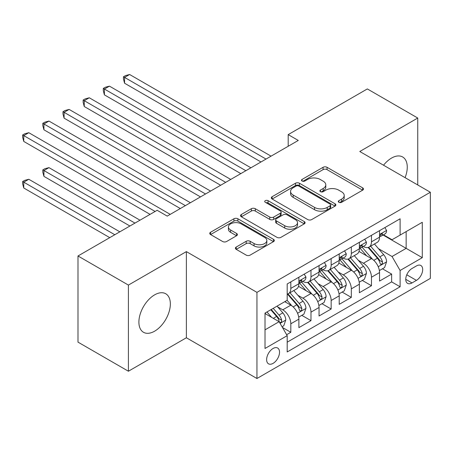 <?xml version="1.0" encoding="UTF-8"?>
<svg xmlns="http://www.w3.org/2000/svg" width="453" height="453" viewBox="0 0 453 453"><rect width="100%" height="100%" fill="white"/><g stroke="black" fill="none" stroke-linecap="round" stroke-linejoin="round"><path stroke-width="0.68" d="M338.867 202.293A1.959 1.133 0 0 0 341.636 202.293L362.666 190.152A2.797 1.614 0 0 0 363.487 189.009A2.797 1.614 0 0 0 362.666 187.865L327.038 167.299A2.797 1.614 0 0 0 323.08 167.299L302.055 179.439A1.959 1.133 0 0 0 301.477 180.237A1.959 1.133 0 0 0 302.055 181.036A1.959 1.133 0 0 0 304.824 181.036L307.547 179.467A8.958 5.17 0 0 1 320.214 179.467L323.182 181.177A8.958 5.17 0 0 1 325.803 184.835A8.958 5.17 0 0 1 323.182 188.493L320.458 190.062A1.959 1.133 0 0 0 319.886 190.866A1.959 1.133 0 0 0 320.458 191.664A1.959 1.133 0 0 0 323.232 191.664L325.95 190.09A8.958 5.17 0 0 1 338.618 190.09L341.585 191.806A8.958 5.17 0 0 1 344.212 195.464A8.958 5.17 0 0 1 341.585 199.122L338.867 200.69A1.959 1.133 0 0 0 338.289 201.489A1.959 1.133 0 0 0 338.867 202.293L338.867 200.69M154.62 331.183A22.242 12.843 120 0 0 169.15 311.585A22.242 12.843 120 0 0 165.741 293.759A22.242 12.843 120 0 0 154.62 294.863A22.242 12.843 120 0 0 140.09 314.461A22.242 12.843 120 0 0 143.499 332.287A22.242 12.843 120 0 0 154.62 331.183M405.078 177.655A22.242 12.843 120 0 0 402.655 156.976A22.242 12.843 120 0 0 391.534 158.08A22.242 12.843 120 0 0 383.538 165.22M273.08 363.368A9.122 5.266 120 0 0 279.037 355.328A9.122 5.266 120 0 0 277.638 348.017A9.122 5.266 120 0 0 273.08 348.47A9.122 5.266 120 0 0 267.117 356.511A9.122 5.266 120 0 0 268.516 363.821A9.122 5.266 120 0 0 273.08 363.368M236.2 247.055A2.797 1.614 0 0 0 235.379 248.199A2.797 1.614 0 0 0 236.2 249.337L246.194 255.107A2.797 1.614 0 0 0 250.152 255.107L273.504 241.625A2.797 1.614 0 0 0 274.325 240.486A2.797 1.614 0 0 0 273.504 239.343L237.882 218.771A2.797 1.614 0 0 0 233.924 218.771L210.566 232.259A2.797 1.614 0 0 0 209.745 233.397A2.797 1.614 0 0 0 210.566 234.541L222.638 241.511A2.797 1.614 0 0 0 226.596 241.511L236.591 235.741A2.797 1.614 0 0 0 237.412 234.597A2.797 1.614 0 0 0 236.591 233.454L230.605 229.999A7.486 4.32 0 0 1 228.414 226.942A7.486 4.32 0 0 1 233.035 222.95A7.486 4.32 0 0 1 241.194 223.884L264.648 237.429A7.486 4.32 0 0 1 266.84 240.486A7.486 4.32 0 0 1 262.219 244.478A7.486 4.32 0 0 1 254.059 243.538L250.152 241.285A2.797 1.614 0 0 0 246.194 241.285L236.2 247.055L236.2 249.337M186.376 251.613L128.409 285.084L77.995 255.979L77.995 342.128L128.409 371.228L186.376 337.762L256.947 378.504L256.947 292.361L186.376 251.613L186.376 337.762M417.745 184.971L417.745 118.035L359.778 151.5L430.35 192.248L256.947 292.361M417.745 118.035L367.338 88.93L288.199 134.62L288.199 146.262M77.995 255.979L157.14 210.288L167.219 216.109L298.284 140.441L288.199 134.62M307.746 219.575A2.797 1.614 0 0 0 311.704 219.575L335.056 206.092A2.797 1.614 0 0 0 335.877 204.949A2.797 1.614 0 0 0 335.056 203.805L299.433 183.239A2.797 1.614 0 0 0 295.475 183.239L272.117 196.721A2.797 1.614 0 0 0 271.302 197.865A2.797 1.614 0 0 0 272.117 199.003L307.746 219.575M266.075 202.712A1.959 1.133 0 0 1 268.063 202.989L268.063 200.662L304.28 221.574A2.797 1.614 0 0 1 305.101 222.717A2.797 1.614 0 0 1 304.28 223.856L280.928 237.344A2.797 1.614 0 0 1 276.97 237.344L241.341 216.772L241.341 214.49A2.797 1.614 0 0 0 240.52 215.634A2.797 1.614 0 0 0 241.341 216.772M241.341 214.49L251.336 208.72A2.797 1.614 0 0 1 255.294 208.72L269.745 217.061A2.797 1.614 0 0 0 273.703 217.061L280.333 213.233A2.797 1.614 0 0 0 281.154 212.089A2.797 1.614 0 0 0 280.333 210.945L265.288 202.264A1.959 1.133 0 0 1 264.716 201.46A1.959 1.133 0 0 1 265.928 200.419A1.959 1.133 0 0 1 268.063 200.662M286.636 334.705L290.82 332.287L282.451 327.457M277.695 306.896L282.757 309.824A11.404 6.585 60 0 1 290.82 323.793L298.884 319.133L298.884 327.632L310.985 320.65L301.811 315.35M297.859 295.26L302.921 298.182A11.404 6.585 60 0 1 310.985 312.151L319.048 307.491L319.048 315.99L331.149 309.008L321.975 303.708M318.017 283.618L323.08 286.539A11.404 6.585 60 0 1 331.149 300.509L339.212 295.854L339.212 304.348L351.313 297.366L342.134 292.066M338.181 271.976L343.244 274.897A11.404 6.585 60 0 1 351.313 288.867L359.376 284.212L359.376 292.712L371.471 285.724L371.471 277.225A11.404 6.585 -120 0 0 363.408 263.255L358.346 260.333M362.298 280.43L371.471 285.724M298.884 319.133A11.404 6.585 -120 0 0 290.82 305.163L284.773 301.67M319.048 307.491A11.404 6.585 -120 0 0 310.985 293.521L298.516 286.324M339.212 295.854A11.404 6.585 -120 0 0 331.149 281.885L318.68 274.682M359.376 284.212A11.404 6.585 -120 0 0 351.313 270.243L338.838 263.04M416.437 265.934L412.004 268.493A8.839 5.102 120 0 0 406.228 276.285A8.839 5.102 120 0 0 407.581 283.368A8.839 5.102 120 0 0 412.004 282.932L416.437 280.367A8.839 5.102 120 0 0 422.213 272.581A8.839 5.102 120 0 0 420.86 265.498A8.839 5.102 120 0 0 416.437 265.934M256.947 378.504L430.35 278.391L430.35 192.248M265.011 329.846L279.127 321.698L287.191 335.667L287.191 351.964L400.107 286.772L400.107 270.475L392.038 256.506L378.51 248.691M287.191 335.667L265.011 348.47L265.011 313.08L287.191 300.277L287.191 283.98L400.107 218.788L400.107 235.084L422.287 222.281L422.287 257.672L400.107 270.475M302.814 281.358L302.921 281.415A11.404 6.585 60 0 0 308.623 281.981L316.687 277.327A11.404 6.585 -120 0 0 319.048 272.106L319.048 265.583M322.978 269.716L323.08 269.773A11.404 6.585 60 0 0 328.787 270.339L336.851 265.685A11.404 6.585 -120 0 0 339.212 260.464L339.212 253.946M343.142 258.074L343.244 258.136A11.404 6.585 60 0 0 348.946 258.697L357.015 254.042A11.404 6.585 -120 0 0 359.376 248.822L359.376 242.304M287.191 342.185L391.635 281.885L391.635 274.082L379.54 281.07L379.54 272.57A11.404 6.585 -120 0 0 371.471 258.601L359.002 251.404M363.3 246.432L363.408 246.494A11.404 6.585 -120 0 0 369.11 247.061A11.404 6.585 -120 0 0 371.471 241.834L371.471 235.317M369.11 247.061L377.179 242.4A11.404 6.585 -120 0 0 379.54 237.179L379.54 230.662M290.82 281.879L290.82 288.402A11.404 6.585 60 0 1 288.459 293.623A11.404 6.585 60 0 1 287.191 294.082M288.459 293.623L296.522 288.969A11.404 6.585 -120 0 0 298.884 283.742L298.884 277.225M310.985 270.243L310.985 276.76A11.404 6.585 60 0 1 308.623 281.981M331.149 258.601L331.149 265.118A11.404 6.585 60 0 1 328.787 270.339M351.313 246.959L351.313 253.476A11.404 6.585 60 0 1 348.946 258.697M351.313 288.867L351.313 297.366M331.149 300.509L331.149 309.008M310.985 312.151L310.985 320.65M290.82 323.793L290.82 332.287M279.127 321.698L265.011 313.544M392.038 256.506L406.154 248.357L406.154 231.591L422.287 222.281M383.062 235.022L422.287 257.672M383.465 234.79L392.038 239.739L400.107 235.084M128.409 285.084L128.409 371.228M382.462 268.788L391.635 274.082M391.635 281.885L400.107 286.772M339.648 202.565L341.585 201.449A8.958 5.17 0 0 0 344.212 197.791L344.212 195.464M325.803 184.835L325.803 187.163A8.958 5.17 0 0 1 323.182 190.821L321.245 191.942M362.627 190.169L327.038 169.626A2.797 1.614 0 0 0 323.08 169.626L302.836 181.313M335.016 206.109L299.433 185.566A2.797 1.614 0 0 0 295.475 185.566L272.157 199.026M330.107 205.747A1.959 1.133 0 0 0 330.684 204.949A1.959 1.133 0 0 0 330.107 204.144L298.838 186.092A1.959 1.133 0 0 0 296.064 186.092L293.199 187.752A8.958 5.17 0 0 0 290.571 191.404A8.958 5.17 0 0 0 293.199 195.062L314.569 207.406A8.958 5.17 0 0 0 327.236 207.406L330.107 205.747L330.107 208.074A1.959 1.133 0 0 0 330.684 207.276L330.684 204.949M290.571 191.404L290.571 193.737A8.958 5.17 0 0 0 293.199 197.389L293.199 195.062M330.107 208.074L327.236 209.733A8.958 5.17 0 0 1 314.569 209.733L293.199 197.389M241.381 216.794L251.336 211.047L251.336 208.72M281.154 212.089L281.154 214.416A2.797 1.614 0 0 1 280.333 215.56L273.703 219.388A2.797 1.614 0 0 1 269.745 219.388L255.294 211.047A2.797 1.614 0 0 0 251.336 211.047M268.063 202.989L304.24 223.878M284.733 225.713A7.486 4.32 0 0 0 292.893 226.653A7.486 4.32 0 0 0 297.519 222.661A7.486 4.32 0 0 0 295.322 219.603L287.06 214.83A2.797 1.614 0 0 0 283.102 214.83L276.472 218.657A2.797 1.614 0 0 0 275.651 219.801A2.797 1.614 0 0 0 276.472 220.945L284.733 225.713L284.733 228.046A7.486 4.32 0 0 0 292.893 228.98A7.486 4.32 0 0 0 297.519 224.988L297.519 222.661M275.651 219.801L275.651 222.129A2.797 1.614 0 0 0 276.472 223.272L276.472 220.945M284.733 228.046L276.472 223.272M266.84 240.486L266.84 242.814A7.486 4.32 0 0 1 262.219 246.806A7.486 4.32 0 0 1 254.059 245.866L250.152 243.612A2.797 1.614 0 0 0 246.194 243.612L236.234 249.36M228.414 226.942L228.414 229.269A7.486 4.32 0 0 0 230.605 232.327L230.605 229.999M236.557 235.764L230.605 232.327M273.465 241.647L237.882 221.104A2.797 1.614 0 0 0 233.924 221.104L210.605 234.563M379.371 270.571L384.58 267.564L386.596 261.743A7.554 4.36 -120 0 0 383.651 254.648L374.438 243.98M372.593 259.337L362.066 247.145M366.602 255.786L360.492 248.714A18.109 10.453 -120 0 0 359.931 248.08M124.575 129.79L220.651 185.26L84.247 106.506L84.247 100.691L89.292 97.78L230.736 179.439M368.085 247.468L377.4 258.255A7.554 4.36 60 0 1 380.095 263.465L380.645 264.359L381.664 264.212L382.349 263.386L382.513 262.066A7.554 4.36 -120 0 0 379.824 256.862L370.611 246.194M368.634 247.293L378.646 258.884A3.851 2.225 60 0 1 379.614 260.39L382.513 262.066M384.88 227.576L386.596 230.543A7.554 4.36 60 0 1 385.033 233.89L381.2 236.098A7.554 4.36 -120 0 0 382.513 234.36L382.355 233.691L381.415 233.878L380.095 235.758A7.554 4.36 60 0 1 379.54 236.828M266.019 159.071L124.575 77.406L129.615 74.496L271.058 156.16M379.79 236.455L379.824 236.455A7.554 4.36 -120 0 0 381.2 236.098M260.979 161.976L124.575 83.227L124.575 77.406L123.465 76.767L125.481 75.6L129.615 74.496M124.575 83.227L123.465 79.094L123.465 76.767M359.206 282.213L364.416 279.207L366.432 273.386A7.554 4.36 -120 0 0 363.487 266.29L354.274 255.622M352.428 270.979L341.902 258.788M346.437 267.429L340.328 260.356A18.109 10.453 -120 0 0 339.767 259.722M104.411 141.432L200.486 196.902L64.088 118.148L64.088 112.327L69.128 109.416L210.571 191.081M347.921 259.11L357.236 269.897A7.554 4.36 60 0 1 359.931 275.101L360.48 276.002L361.505 275.854L362.185 275.022L362.355 273.708A7.554 4.36 -120 0 0 359.659 268.499L350.446 257.836M348.47 258.935L358.482 270.526A3.851 2.225 60 0 1 359.45 272.032L362.355 273.708M339.042 293.855L344.252 290.849L346.268 285.028A7.554 4.36 -120 0 0 343.329 277.932L334.116 267.264M332.27 282.621L321.738 270.43M326.273 279.071L320.163 271.993A18.109 10.453 -120 0 0 319.603 271.364M84.247 153.074L180.328 208.544L43.924 129.79L43.924 123.969L48.964 121.059L190.407 202.723M327.757 270.752L337.077 281.54A7.554 4.36 60 0 1 339.767 286.743L340.322 287.638L341.341 287.496L342.026 286.664L342.191 285.345A7.554 4.36 -120 0 0 339.495 280.141L330.282 269.478M328.306 270.577L338.317 282.168A3.851 2.225 60 0 1 339.286 283.674L342.191 285.345M318.878 305.498L324.088 302.485L326.103 296.664A7.554 4.36 -120 0 0 323.165 289.569L313.952 278.906M312.106 294.263L301.573 282.072M306.115 290.713L299.999 283.635A18.109 10.453 -120 0 0 299.439 283.006M64.083 164.716L150.079 214.365L23.76 141.432L23.76 135.611L28.799 132.701L170.243 214.365M307.593 282.389L316.913 293.182A7.554 4.36 60 0 1 319.608 298.385L320.158 299.28L321.177 299.139L321.862 298.306L322.026 296.987A7.554 4.36 -120 0 0 319.331 291.783L310.118 281.115M308.142 282.213L318.153 293.81A3.851 2.225 60 0 1 319.127 295.316L322.026 296.987M298.714 317.14L303.929 314.127L305.945 308.306A7.554 4.36 -120 0 0 303 301.211L293.787 290.549M291.942 305.9L287.117 300.316M285.951 302.355L285.164 301.443M140 220.186L48.964 167.627L43.924 170.538L43.924 176.359L129.915 226.007M287.429 294.031L296.749 304.824A7.554 4.36 60 0 1 299.444 310.028L299.994 310.922L301.013 310.781L301.698 309.948L301.862 308.629A7.554 4.36 -120 0 0 299.167 303.425L289.954 292.757M287.978 293.855L297.989 305.447A3.851 2.225 60 0 1 298.963 306.953L301.862 308.629M43.924 176.359L42.814 172.225L42.814 169.898L134.96 223.097M42.814 169.898L44.83 168.731L48.964 167.627M364.716 239.218L366.432 242.185A7.554 4.36 60 0 1 364.869 245.532L361.035 247.74A7.554 4.36 -120 0 0 362.355 246.002L362.19 245.328L361.251 245.52L359.931 247.395A7.554 4.36 60 0 1 359.376 248.471M245.854 170.707L104.411 89.048L109.45 86.138L250.9 167.797M359.625 248.097L359.659 248.097A7.554 4.36 -120 0 0 361.035 247.74M240.815 173.618L104.411 94.87L104.411 89.048L103.301 88.409L105.317 87.242L109.45 86.138M104.411 94.87L103.301 90.736L103.301 88.409M344.557 250.86L346.268 253.827A7.554 4.36 60 0 1 344.705 257.168L340.871 259.382A7.554 4.36 -120 0 0 342.191 257.644L342.032 256.97L341.086 257.157L339.767 259.037A7.554 4.36 60 0 1 339.212 260.113M225.696 182.349L83.137 100.045L85.158 98.884L89.292 97.78M339.467 259.733L339.495 259.733A7.554 4.36 -120 0 0 340.871 259.382M84.247 106.506L83.137 102.378L83.137 100.045M324.393 262.502L326.103 265.469A7.554 4.36 60 0 1 324.541 268.81L320.713 271.024A7.554 4.36 -120 0 0 322.026 269.28L321.868 268.612L320.922 268.799L319.608 270.679A7.554 4.36 60 0 1 319.048 271.755M205.532 193.992L62.978 111.687L64.994 110.526L69.128 109.416M319.303 271.375L319.331 271.375A7.554 4.36 -120 0 0 320.713 271.024M64.088 118.148L62.978 114.014L62.978 111.687M304.229 274.139L305.945 277.111A7.554 4.36 60 0 1 304.376 280.452L300.549 282.666A7.554 4.36 -120 0 0 301.862 280.922L301.704 280.254L300.758 280.441L299.444 282.321A7.554 4.36 60 0 1 298.884 283.397M185.368 205.634L42.814 123.329L44.83 122.168L48.964 121.059M299.139 283.017L299.167 283.017A7.554 4.36 -120 0 0 300.549 282.666M43.924 129.79L42.814 125.657L42.814 123.329M282.049 326.76L283.765 325.769L285.781 319.948A7.554 4.36 -120 0 0 282.836 312.853L277.038 306.137M271.624 317.36L266.953 311.958M265.786 313.991L265.011 313.097M119.835 231.823L28.799 179.269L23.76 182.174L23.76 187.995L109.756 237.644M270.786 309.744L276.585 316.46A7.554 4.36 60 0 1 279.28 321.67L279.829 322.564L280.849 322.417L281.534 321.59L281.698 320.271A7.554 4.36 -120 0 0 279.003 315.067L273.204 308.351M271.251 309.478L277.831 317.089A3.851 2.225 60 0 1 278.799 318.595L281.698 320.271M23.76 187.995L22.65 183.867L22.65 181.534L114.796 234.733M22.65 181.534L24.666 180.373L28.799 179.269M155.124 211.455L22.65 134.971L24.666 133.805L28.799 132.701M23.76 141.432L22.65 137.299L22.65 134.971M282.757 309.824L290.82 305.163M302.921 298.182L310.985 293.521M323.08 286.539L331.149 281.885M343.244 274.897L351.313 270.243M363.408 263.255L371.471 258.601M371.471 241.834L379.54 237.179M290.82 288.402L298.884 283.742M310.985 276.76L319.048 272.106M331.149 265.118L339.212 260.464M351.313 253.476L359.376 248.822M371.471 277.225L379.54 272.57M406.766 274.79L416.437 280.367M405.752 279.32L412.004 282.932M341.585 201.449L341.585 199.122M320.458 191.664L320.458 190.062M323.182 190.821L323.182 188.493M302.055 181.036L302.055 179.439M323.08 169.626L323.08 167.299M327.038 169.626L327.038 167.299M362.666 190.152L362.666 187.865M272.117 199.003L272.117 196.721M295.475 185.566L295.475 183.239M299.433 185.566L299.433 183.239M335.056 206.092L335.056 203.805M314.569 209.733L314.569 207.406M327.236 209.733L327.236 207.406M255.294 211.047L255.294 208.72M269.745 219.388L269.745 217.061M273.703 219.388L273.703 217.061M280.333 215.56L280.333 213.233M304.28 223.856L304.28 221.574M246.194 243.612L246.194 241.285M250.152 243.612L250.152 241.285M254.059 245.866L254.059 243.538M236.591 235.741L236.591 233.454M210.566 234.541L210.566 232.259M233.924 221.104L233.924 218.771M237.882 221.104L237.882 218.771M273.504 241.625L273.504 239.343M378.215 266.698L386.545 261.891M379.824 256.862L383.651 254.648M373.799 260.339L377.4 258.255M386.545 230.458L379.54 234.501M381.539 233.793L382.513 234.36M358.051 278.34L366.381 273.533M359.659 268.499L363.487 266.29M353.634 271.981L357.236 269.897M337.893 289.982L346.217 285.169M339.495 280.141L343.329 277.932M333.47 283.618L337.077 281.54M317.729 301.619L326.058 296.811M319.331 291.783L323.165 289.569M313.306 295.26L316.913 293.182M297.564 313.261L305.894 308.453M299.167 303.425L303 301.211M293.148 306.902L296.749 304.824M366.381 242.1L359.376 246.143M361.375 245.435L362.355 246.002M346.217 253.742L339.212 257.785M341.211 257.077L342.191 257.644M326.058 265.379L319.048 269.427M321.052 268.72L322.026 269.28M305.894 277.021L298.884 281.07M300.888 280.362L301.862 280.922M280.084 323.351L285.73 320.095M279.003 315.067L282.836 312.853M273.323 318.346L276.585 316.46"/></g></svg>
